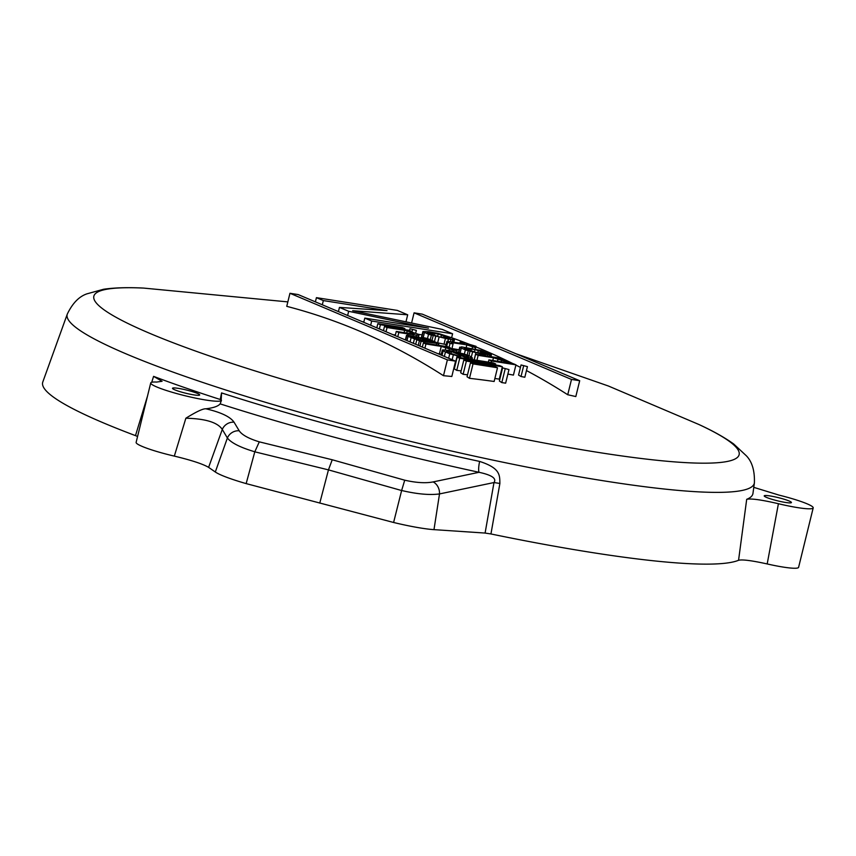 <?xml version="1.0" encoding="UTF-8"?>
<svg xmlns="http://www.w3.org/2000/svg" width="856" height="856" viewBox="0 0 856 856"><rect width="100%" height="100%" fill="white"/><g stroke="black" fill="none" stroke-linecap="round" stroke-linejoin="round"><path stroke-width="1.28" d="M485.095 533.063L433.981 529.65L439.502 493.933L493.987 482.549L499.883 483.469L490.948 533.962L485.095 533.063L493.987 482.549C496.812 478.472 491.825 475.048 479.028 472.298A11.203 2.568 -77.8 0 1 479.628 461.427C500.91 468.243 499.637 475.679 499.883 483.469M490.948 533.962A361.382 42.158 13.8 0 0 497.764 535.364A361.382 42.158 13.8 0 0 738.557 560.284C742.248 559.332 751.793 560.552 767.19 563.943A36.423 4.248 13.8 0 0 798.595 567.335L813.2 507.886A36.423 4.248 13.8 0 0 779.131 495.143L753.783 487.353M515.751 353.678L608.434 386.024L698.785 424.448A332.214 38.755 13.8 0 1 512.263 436.731A332.214 38.755 13.8 0 1 160.393 337.735A332.214 38.755 13.8 0 1 143.648 288.087C127.993 287.284 114.661 287.67 103.651 289.242L86.97 293.833C79.084 296.465 72.535 303.217 67.303 314.077L42.8 382.001A361.382 42.158 13.8 0 0 135.483 435.629L137.581 436.453M150.731 382.932L136.125 442.381A36.423 4.248 13.8 0 0 174.324 456.109L185.87 418.22C196.366 411.693 203.032 408.547 205.879 408.804C213.433 407.895 218.184 406.258 220.142 403.872L221.458 400.33L220.249 399.495A354.908 41.409 13.8 0 1 153.577 376.362L162.084 381.284L156.605 382.065A36.423 4.248 13.8 0 0 150.731 382.932A36.423 4.248 13.8 0 0 185.003 395.729A36.423 4.248 13.8 0 0 221.458 400.33M433.981 529.65A51.167 5.971 13.8 0 1 393.6 522.481L246.154 483.608A51.167 5.971 13.8 0 1 215.305 471.998L208.607 467.365C202.979 464.016 191.551 460.26 174.324 456.109M190.128 394.209A14.006 1.637 -166.2 0 1 172.495 388.282A14.006 1.637 -166.2 0 1 182.061 389.041A14.006 1.637 -166.2 0 1 199.694 394.958A14.006 1.637 -166.2 0 1 190.128 394.209M781.87 501.787A14.006 1.637 -166.2 0 1 764.226 495.859A14.006 1.637 -166.2 0 1 773.792 496.619A14.006 1.637 -166.2 0 1 791.436 502.547A14.006 1.637 -166.2 0 1 781.87 501.787M67.303 314.077A353.785 41.281 13.8 0 0 512.701 464.22A353.785 41.281 13.8 0 0 754.393 482.848L752.959 493.409A354.908 41.409 13.8 0 1 746.7 499.315C750.969 498.342 761.54 499.808 778.414 503.713A36.423 4.248 13.8 0 0 813.2 507.886M221.18 400.137L221.554 392.915L220.249 399.495M153.577 376.362L151.747 382.258M147.489 396.125L135.483 435.629M205.879 408.804C220.88 412.282 230.264 416.744 234.03 422.179L239.199 430.782C241.948 434.891 248.647 438.582 259.293 441.846L332.235 459.768L404.728 480.195C416.262 482.795 425.732 483.362 433.136 481.917L479.028 472.298A362.955 42.351 13.8 0 1 220.142 403.872M433.136 481.917A11.203 9.031 77.2 0 1 439.502 493.933C429.68 495.25 417.054 494.105 401.635 490.499L393.6 522.481M401.635 490.499L404.728 480.195M319.77 503.103L328.458 469.88L332.235 459.768M246.154 483.608L254.799 451.818L328.458 469.88L401.625 490.531M215.305 471.998L227.386 438.005C231.27 442.916 240.408 447.506 254.81 451.786L259.293 441.846M234.03 422.179A11.203 10.336 149 0 0 222.293 429.434L227.386 438.005A11.203 10.326 149.6 0 1 239.199 430.782M208.607 467.365L222.293 429.434C217.649 422.415 205.504 418.68 185.87 418.22M746.7 499.315L738.557 560.284M778.414 503.713L767.19 563.943M446.147 344.519A1479.157 1188.791 112.9 0 0 444.018 344.155A1479.189 1377.4 121.3 0 0 438.614 343.021M422.072 334.899A1478.986 1188.652 112.9 0 0 418.274 334.268M494.137 381.476A1470.747 1182.029 112.9 0 0 470.961 378.491A1470.747 1182.029 112.9 0 0 469.484 378.32A1478.366 862.613 -81 0 0 467.044 376.758L470.468 362.816L473.026 363.896L497.507 367.759L494.137 381.476M502.333 366.753L499.765 365.673L463.813 360.002L466.37 361.082L502.333 366.753L499.283 379.144A1471.999 1183.046 112.9 0 0 494.875 378.48M459.094 349.762A1478.836 1188.535 112.9 0 0 451.936 348.553M515.954 364.827L513.397 363.747L488.915 359.884L491.472 360.965L515.954 364.827L513.429 375.089A1474.514 1185.057 112.9 0 0 507.875 374.083M524.824 377.25A1474.514 1185.057 112.9 0 0 521.026 376.512A1478.687 862.805 -81 0 0 518.554 375.078L521.047 364.956L527.424 366.635L524.824 377.25M505.639 383.167A1470.747 1182.029 112.9 0 0 501.809 382.589A1479.189 863.094 -81 0 0 499.369 381.027L502.6 367.887L508.978 369.567L505.639 383.167M579.694 380.727L422.286 314.141L414.079 312.847L571.498 379.443L579.694 380.727L575.81 396.563A1470.736 1182.018 112.9 0 0 567.731 394.744A1477.467 862.088 -81 0 0 526.461 370.562M520.437 367.406A1477.467 862.088 -81 0 0 515.89 365.084M513.129 363.704A1477.467 862.088 -81 0 0 475.872 346.894M470.554 344.765A1477.467 862.088 -81 0 0 453.113 338.259M451.454 348.681L445.837 347.119L450.427 347.846L447.87 346.766L423.388 342.903L425.946 343.984L441.247 346.391L453.252 350.05L457.083 350.66L451.454 348.681M457.083 350.66L456.751 352.009M453.252 350.05L452.974 351.206M449.421 348.638L448.972 350.468M362.056 321.61A1478.483 1413.952 -53.6 0 1 363.854 321.92M421.751 337.21A1479.232 228.038 -77.3 0 0 421.559 336.986L422.896 331.55L428.524 334.343L427.497 338.537M441.279 354.309A1477.231 1467.12 -163.5 0 0 439.417 353.828A1477.467 1187.433 112.9 0 0 437.694 353.603M461.138 370.883A1473.155 1183.966 112.9 0 0 456.751 370.37A1478.366 862.613 -81 0 0 454.29 368.882L457.158 357.187L459.715 358.268L495.678 363.939L495.421 364.988M467.515 374.81A1471.999 1183.046 112.9 0 0 463.128 374.297A1478.366 862.613 -81 0 0 460.678 372.777L463.813 360.002M395.397 334.953A1479.232 1188.845 112.9 0 0 392.883 334.643M443.483 375.698A1476.932 861.778 -81 0 0 286.749 306.341L289.959 293.287L447.378 359.873L443.483 375.698A1470.736 1182.018 112.9 0 1 451.818 376.48L455.574 361.168L298.166 294.571L289.959 293.287M447.378 359.873L455.574 361.168M571.498 379.443L567.731 394.744M414.079 312.847L411.586 323.001M424.437 332.61L423.239 337.478M428.524 334.343L448.437 339.115L454.044 339.447L453.006 338.206L438.443 333.455L429.006 331.7L422.896 331.55M427.23 332.781L438.197 333.968L450.203 338.034L439.246 336.847L427.23 332.781M423.153 331.861L421.837 337.221M454.547 339.254L453.841 342.132M454.044 339.447L453.402 342.068M452.771 339.522L452.193 341.876M450.984 339.372L450.438 341.598M448.437 339.115L447.891 341.341M445.377 338.623L444.018 344.155M439 337.35L437.716 342.571M435.683 336.558L434.559 341.127M433.125 335.884L432.077 340.153M431.338 335.327L430.322 339.49M448.929 337.285L448.683 338.281M446.875 336.419L446.468 338.088M444.061 335.434L443.515 337.66M441.514 334.76L440.915 337.178M438.197 333.968L437.587 336.451M434.623 333.262L434.056 335.563M431.563 332.781L431.114 334.589M429.017 332.513L428.738 333.615M453.081 343.919L451.283 342.55L466.83 344.861L475.529 347.729L469.891 345.343L476.011 346.305L463.246 342.528L460.186 342.047L464.273 343.78L446.939 341.319L450.021 343.438L453.081 343.919L451.872 348.831M450.021 343.438L449.079 347.269M447.709 342.25L446.65 346.573M446.939 341.726L445.783 346.434M446.939 341.319L445.687 346.413M460.186 342.047L459.929 343.096M476.011 346.305L475.337 349.055M475.529 347.729L475.208 349.034M472.469 347.247L472.18 348.413M466.83 344.861L466.22 347.343M453.059 342.689L452.803 343.77M465.375 349.933L482.228 354.213L491.398 354.844L481.158 350.511L461.512 346.873L459.993 347.45L465.375 349.933L464.348 354.084M461.277 348.199L460.132 352.843M464.08 348.371L475.037 349.548L487.053 353.614L476.096 352.437L464.08 348.371M459.993 347.45L458.763 352.49M459.736 347.14L458.442 352.405M491.398 354.844L490.948 356.674M490.884 355.037L490.499 356.61M489.611 355.112L489.29 356.417M487.834 354.962L487.546 356.139M485.288 354.694L485.031 355.743M482.228 354.213L481.971 355.261M475.84 352.94L474.138 359.862M472.523 352.148L471.378 356.834M469.976 351.463L468.928 355.721M468.189 350.917L467.162 355.069M485.769 352.875L485.523 353.87M483.726 352.009L483.308 353.678M480.911 351.024L480.366 353.239M478.354 350.35L477.766 352.758M475.037 349.548L474.427 352.03M471.463 348.852L470.907 351.142M468.403 348.371L467.965 350.168M465.857 348.103L465.589 349.205M493.463 357.755L505.479 361.414L509.299 362.013L498.053 358.471L502.643 359.199L500.086 358.118L475.604 354.256L478.162 355.336L493.463 357.755L492.789 360.494M478.162 355.336L476.942 360.312M475.604 354.256L474.224 359.884M509.299 362.013L509.042 363.062M505.479 361.414L505.222 362.452M501.637 359.991L501.188 361.82M498.064 358.889L497.486 361.243M491.472 360.965L491.087 362.537M488.915 359.884L488.369 362.109M523.605 366.036L521.026 376.512M527.424 366.635L521.047 364.956M404.877 328.576L402.32 327.495L377.838 323.632L380.396 324.713L404.877 328.576L404.62 329.624M380.396 324.713L379.369 328.929M377.838 323.632L376.8 327.848M416.358 330.384L409.971 328.704L416.358 330.384L415.674 333.177M412.528 329.785L411.993 331.968M409.971 328.704L409.521 330.544M404.642 330.309L413.074 332.856L414.111 334.108L396.264 331.433L398.821 332.513L416.669 335.188L418.959 335.145L418.188 334.204L407.702 330.791L411.533 331.39L408.975 330.309L384.494 326.446L387.051 327.527L404.642 330.309L404.064 332.663M387.051 327.527L386.013 331.743M384.494 326.446L383.456 330.662M418.959 335.145L418.456 337.21M418.456 335.338L418.017 337.093M416.669 335.188L416.316 336.643M413.352 334.803L413.084 335.916M398.821 332.513L397.783 336.718M396.264 331.433L395.226 335.638M413.074 332.856L412.806 333.958M410.27 331.871L409.853 333.573M407.199 330.983L406.686 333.07M421.077 341.319L438.914 343.588L427.401 338.505L421.28 337.136L433.543 341.512L435.083 342.571L431.777 342.186L418.734 337.275L407.253 335.06L406.493 335.349L408.034 336.408L421.077 341.319L419.9 346.081M419.29 341.17L418.252 345.375M424.127 340.977L414.165 338.184L410.58 336.269L420.275 338.334L428.717 341.705L424.127 340.977M416.733 340.089L415.695 344.294M414.422 338.912L413.352 343.299M411.105 337.703L410.067 341.919M408.034 336.408L406.996 340.613M406.75 335.659L405.669 340.057M406.493 335.349L405.37 339.928M433.543 341.512L433.318 342.432M430.482 340.217L430.161 341.501M427.668 339.233L427.39 340.335M425.881 338.676L425.646 339.618M423.838 338.216L423.666 338.89M421.28 337.136L421.066 338.002M438.914 343.588L438.497 345.289M438.411 343.78L438.058 345.214M436.624 343.63L436.303 344.936M424.383 341.705L424.062 343.01M423.089 339.318L422.757 340.677M420.275 338.334L419.879 339.939M418.488 337.788L418.07 339.458M415.93 337.114L415.556 338.644M413.127 336.536L412.849 337.639M411.597 336.29L411.415 337.029M441.247 346.391L439.417 353.828M425.946 343.984L424.908 348.189M423.388 342.903L422.35 347.108M445.837 347.525L445.238 349.997M448.929 350.457L442.82 349.901L442.317 350.5L449.742 353.849L460.721 356.663L447.934 352.479L446.393 351.42L447.153 351.131L451.487 351.538L465.311 357.391L472.437 357.969L469.869 356.075L463.738 353.881L448.929 350.457M457.864 352.822L466.295 355.368L468.607 356.963L465.803 356.791L455.06 352.244L457.864 352.822L457.735 353.368M466.295 355.368L465.942 356.813M463.492 354.384L463.171 355.668M461.694 353.828L461.427 354.93M472.437 357.969L472.052 359.541M470.918 358.14L470.629 359.317M468.371 357.872L468.114 358.921M465.311 357.391L465.054 358.429M451.487 351.538L450.984 353.624M449.956 351.302L449.528 353.079M448.18 351.153L447.859 352.437M447.153 351.131L446.971 351.912M460.721 356.663L460.464 357.712M457.147 355.968L454.483 366.796M453.316 354.951L452.15 359.713M449.742 353.849L448.662 358.236M445.388 352.212L444.36 356.417M443.087 351.035L442.006 355.422M442.317 350.5L441.193 355.08M442.306 350.093L441.097 355.037M459.715 358.268L456.751 370.37M495.678 363.939L493.12 362.858L457.158 357.187M466.37 361.082L463.128 374.297M473.026 363.896L469.484 378.32M497.507 367.759L494.95 366.678L470.468 362.816M505.158 368.968L501.809 382.589M508.978 369.567L502.6 367.887M364.795 318.111L371.697 321.032L452.599 333.786L442.242 329.41L352.672 310.707L407.691 314.794L397.334 310.407L316.431 297.653L323.343 300.584L387.03 310.621L339.458 307.4L348.67 311.295L428.482 328.158L364.795 318.111L363.757 322.327M348.67 311.295L347.632 315.5M339.458 307.4L338.42 311.605M323.343 300.584L322.305 304.79M316.431 297.653L315.393 301.868M407.691 314.794L405.969 321.835M452.599 333.786L451.658 337.628M371.697 321.032L370.669 325.248M221.554 392.915A354.202 41.323 13.8 0 0 479.628 461.427M698.785 424.448C713.037 430.985 724.668 437.502 733.699 443.997L746.357 455.799C752.124 461.78 754.799 470.8 754.393 482.848M143.648 288.087L287.841 301.89"/></g></svg>
